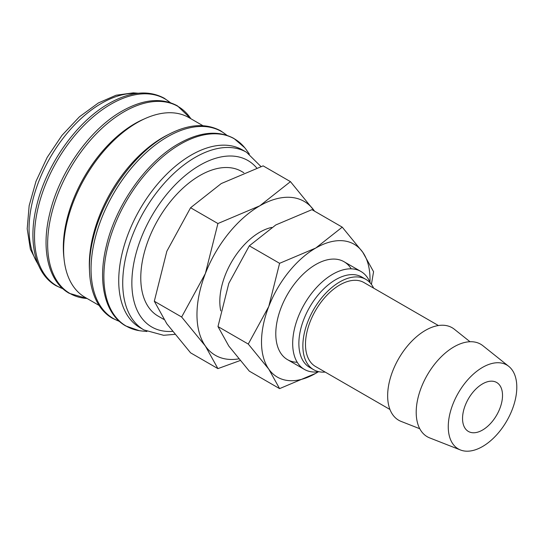 <?xml version="1.0" encoding="UTF-8"?>
<svg xmlns="http://www.w3.org/2000/svg" width="544" height="544" viewBox="0 0 544 544"><rect width="100%" height="100%" fill="white"/><g stroke="black" fill="none" stroke-linecap="round" stroke-linejoin="round"><path stroke-width="0.82" d="M260.97 166.559L246.548 152.272L242.549 149.967A102.578 59.221 120 0 0 163.499 177.446A102.578 59.221 120 0 0 118.728 280.677A102.578 59.221 120 0 0 139.971 327.638L143.97 329.943L163.608 335.294L174.794 334.349M249.376 154.074L246.357 149.852A108.127 62.424 120 0 0 244.766 147.764A108.127 62.424 120 0 0 180.336 144.208A108.127 62.424 120 0 0 103.877 276.638A108.127 62.424 120 0 0 139.176 330.657A108.127 62.424 120 0 0 141.78 330.99L146.941 331.493M202.919 125.691L188.897 117.592A103.788 59.922 120 0 0 108.916 145.398A103.788 59.922 120 0 0 63.614 249.846A103.788 59.922 120 0 0 85.109 297.357L99.137 305.456M167.919 134.776A103.788 59.922 120 0 0 89.311 264.683A103.788 59.922 120 0 0 89.502 270.599M144.391 118.898A100.96 58.29 120 0 0 63.328 247.37A100.96 58.29 120 0 0 63.988 258.162M508.776 366.37L482.902 345.726A53.421 30.845 120 0 0 441.048 356.959A53.421 30.845 120 0 0 416.201 412.284A53.421 30.845 120 0 0 429.685 437.906L460.496 449.99A48.464 27.982 120 0 0 497.012 434.472A48.464 27.982 120 0 0 516.8 387.178A48.464 27.982 120 0 0 508.776 366.37A48.464 27.982 120 0 0 470.805 376.557A48.464 27.982 120 0 0 448.263 426.748A48.464 27.982 120 0 0 460.496 449.99M470.002 341.727L454.349 329.242A53.421 30.845 120 0 0 412.495 340.469A53.421 30.845 120 0 0 387.648 395.801A53.421 30.845 120 0 0 401.132 421.416L419.771 428.733M438.41 325.536L363.984 282.56A48.464 27.982 120 0 0 326.638 295.548A48.464 27.982 120 0 0 305.483 344.318A48.464 27.982 120 0 0 315.52 366.5L389.953 409.476M373.64 288.136A52.17 30.117 120 0 0 365.833 279.351L361.835 277.046A52.17 30.117 120 0 0 321.64 291.02A52.17 30.117 120 0 0 298.867 343.522A52.17 30.117 120 0 0 309.672 367.404L313.67 369.709A52.17 30.117 120 0 0 325.176 372.076M365.833 279.351A52.17 30.117 120 0 0 325.638 293.332A52.17 30.117 120 0 0 302.865 345.828A52.17 30.117 120 0 0 313.67 369.709M370.219 282.928A56.535 32.64 120 0 0 360.93 271.476A56.535 32.64 120 0 0 317.363 286.62A56.535 32.64 120 0 0 292.686 343.522A56.535 32.64 120 0 0 304.395 369.403A56.535 32.64 120 0 0 318.954 371.715M271.68 227.433A56.535 32.64 120 0 0 219.817 301.451A56.535 32.64 120 0 0 220.755 310.855M314.514 211.14A88.849 51.292 120 0 0 314.201 210.684A88.849 51.292 120 0 0 259.794 205.822A88.849 51.292 120 0 0 205.387 273.51L181.642 317.009L205.387 346.052A88.849 51.292 120 0 0 238.687 358.884M314.52 211.147L290.455 181.642L259.794 205.822L217.913 223.53L205.387 273.51A88.849 51.292 120 0 0 196.969 314.636A88.849 51.292 120 0 0 205.387 346.052L217.913 368.614L240.094 360.563M217.913 368.614L190.584 352.832L166.838 323.796L154.312 301.233L166.838 251.253L190.584 207.747L221.245 183.566L263.126 165.866L290.455 181.642M163.873 319.423L158.066 316.071A83.518 48.219 -60 0 1 140.774 277.841A83.518 48.219 -60 0 1 177.228 193.793A83.518 48.219 -60 0 1 241.584 171.421L243.848 172.727M502.52 395.427A28.268 16.32 -60 0 1 490.185 423.871A28.268 16.32 -60 0 1 468.398 431.446A28.268 16.32 -60 0 1 462.543 418.506A28.268 16.32 -60 0 1 474.885 390.055A28.268 16.32 -60 0 1 496.665 382.486A28.268 16.32 -60 0 1 502.52 395.427M190.584 207.747L217.913 223.53M154.312 301.233L181.642 317.009M351.193 268.838A56.535 32.64 120 0 0 315.765 264.52A56.535 32.64 120 0 0 275.788 333.764A56.535 32.64 120 0 0 297.235 362.284M371.416 284.396L373.572 271.714L362.753 252.232L342.244 227.147L315.765 248.03L279.596 263.316L268.777 306.483L248.268 344.053L268.777 369.138L279.596 388.62L315.765 373.334A76.731 44.302 120 0 0 318.274 371.817M369.961 282.288A76.731 44.302 120 0 0 370.022 279.358A76.731 44.302 120 0 0 362.753 252.232A76.731 44.302 120 0 0 315.765 248.03A76.731 44.302 120 0 0 268.777 306.483A76.731 44.302 120 0 0 261.508 342.006A76.731 44.302 120 0 0 268.777 369.138A76.731 44.302 120 0 0 315.765 373.334L318.335 371.81M279.596 388.62L249.308 371.137L228.8 346.052L217.981 326.57L228.8 283.404L249.308 245.834L275.788 224.951L311.957 209.664L342.244 227.147M249.308 245.834L279.596 263.316M217.981 326.57L248.268 344.053M246.548 152.272A102.578 59.221 120 0 0 195.255 157.352A102.578 59.221 120 0 0 122.726 282.982A102.578 59.221 120 0 0 143.97 329.943M256.727 167.974A96.118 55.495 120 0 0 199.825 165.267A96.118 55.495 120 0 0 131.859 282.982A96.118 55.495 120 0 0 172.455 331.384M226.766 135.266A108.004 62.356 120 0 0 167.423 136.85A108.004 62.356 120 0 0 91.052 269.13A108.004 62.356 120 0 0 119.354 321.314M190.856 118.721A108.004 62.356 120 0 0 124.018 111.792A108.004 62.356 120 0 0 47.648 244.072A108.004 62.356 120 0 0 87.067 298.486L69.183 293.291C48.328 281.636 40.861 249.614 49.688 213.778C59.085 172.768 89.712 129.234 122.08 111.071C143.249 99.137 161.69 97.39 177.412 105.828L190.862 118.728M170.224 102.626A108.004 62.356 120 0 0 110.881 104.21A108.004 62.356 120 0 0 34.51 236.49A108.004 62.356 120 0 0 62.812 288.674M136.51 93.459A102.578 59.221 120 0 0 101.592 103.278A102.578 59.221 120 0 0 29.056 228.908A102.578 59.221 120 0 0 38.019 264.051M244.766 147.764L233.954 138.475C218.232 130.03 199.784 131.777 178.622 143.718C146.254 161.874 115.62 205.408 106.23 246.418C97.403 282.254 104.87 314.276 125.718 325.938L139.176 330.657M226.998 135.347L220.816 130.893C205.095 122.448 186.653 124.195 165.492 136.129C133.117 154.292 102.49 197.826 93.092 238.836C84.266 274.672 91.732 306.694 112.588 318.356L119.537 321.484M170.462 102.7L164.274 98.246C148.553 89.801 130.111 91.548 108.95 103.489C76.575 121.645 45.948 165.179 36.55 206.19C27.724 242.026 35.197 274.054 56.046 285.709L62.995 288.837M138.251 93.248L133.348 92.847L116.117 95.22L98.362 102.959L79.431 116.804L62.002 135.354L47.192 157.366L35.986 181.342L29.158 205.673L27.2 228.772L30.362 249.213L38.706 265.669M287.497 359.645L304.395 369.403M344.032 261.718L360.93 271.476"/></g></svg>
